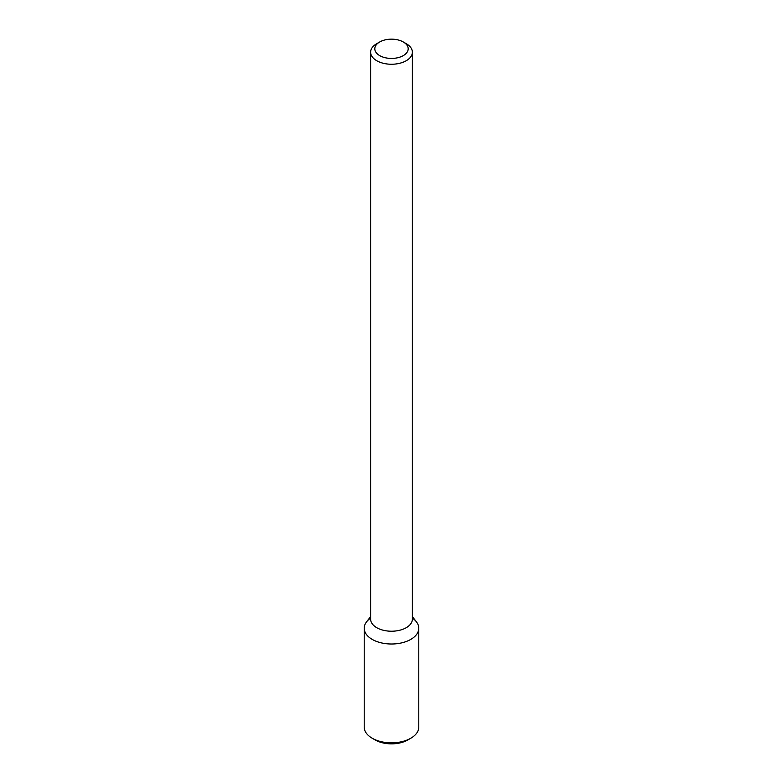<?xml version="1.0" encoding="UTF-8"?>
<svg xmlns="http://www.w3.org/2000/svg" width="783" height="783" viewBox="0 0 783 783"><rect width="100%" height="100%" fill="white"/><g stroke="black" fill="none" stroke-linecap="round" stroke-linejoin="round"><path stroke-width="1.17" d="M412.377 616.593L416.409 621.81A27.288 15.758 180 0 1 410.801 639.388A27.288 15.758 180 0 1 376.026 641.228A27.288 15.758 180 0 1 366.591 621.81L370.623 616.593M403.304 41.979L406.26 43.682A20.877 12.048 180 0 1 412.377 52.197L412.377 619.167A20.877 12.048 180 0 1 406.26 627.692A20.877 12.048 180 0 1 383.513 630.305A20.877 12.048 180 0 1 370.623 619.167L370.623 52.197A20.877 12.048 180 0 1 376.74 43.682L379.696 41.979A16.697 9.641 180 0 1 403.304 41.979A16.697 9.641 180 0 1 403.304 55.613A16.697 9.641 180 0 1 379.696 55.613A16.697 9.641 180 0 1 379.696 41.979M412.377 52.197A20.877 12.048 180 0 1 406.26 60.722A20.877 12.048 180 0 1 383.513 63.335A20.877 12.048 180 0 1 370.623 52.197M412.377 618.1A27.288 15.758 180 0 1 418.788 628.25A27.288 15.758 180 0 1 410.801 639.388A27.288 15.758 180 0 1 381.057 642.804A27.288 15.758 180 0 1 364.212 628.25A27.288 15.758 180 0 1 370.623 618.1M418.788 628.25L418.788 727.094A27.288 15.758 180 0 1 410.801 738.232A27.288 15.758 180 0 1 372.199 738.232A27.288 15.758 180 0 1 364.212 727.094L364.212 628.25M407.845 739.945L410.801 738.232L407.845 739.945A23.118 13.35 180 0 1 375.155 739.945L372.199 738.232"/></g></svg>
